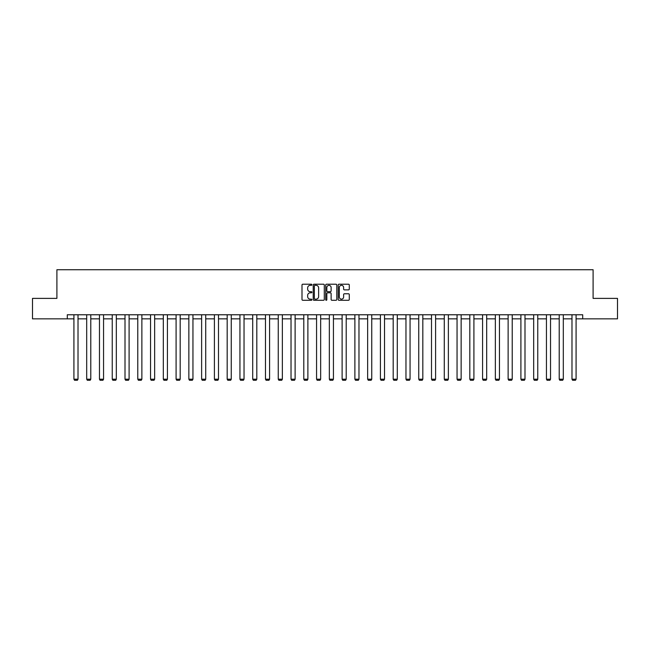 <?xml version="1.0" encoding="UTF-8"?>
<svg xmlns="http://www.w3.org/2000/svg" width="650" height="650" viewBox="0 0 650 650"><rect width="100%" height="100%" fill="white"/><g stroke="black" fill="none" stroke-linecap="round" stroke-linejoin="round"><path stroke-width="0.97" d="M311.902 284.773A0.561 0.561 0 0 0 311.342 284.213L302.803 284.213A0.804 0.804 0 0 0 301.998 285.017L301.998 299.479A0.804 0.804 0 0 0 302.803 300.284L311.342 300.284A0.561 0.561 0 0 0 311.902 299.723A0.561 0.561 0 0 0 311.342 299.154L310.237 299.154A2.567 2.567 0 0 1 307.661 296.587L307.661 295.376A2.567 2.567 0 0 1 310.237 292.809L311.342 292.809A0.561 0.561 0 0 0 311.902 292.248A0.561 0.561 0 0 0 311.342 291.688L310.237 291.688A2.567 2.567 0 0 1 307.661 289.112L307.661 287.909A2.567 2.567 0 0 1 310.237 285.334L311.342 285.334A0.561 0.561 0 0 0 311.902 284.773M348.481 289.876A0.804 0.804 0 0 0 349.286 289.071L349.286 285.017A0.804 0.804 0 0 0 348.481 284.213L338.999 284.213A0.804 0.804 0 0 0 338.195 285.017L338.195 299.479A0.804 0.804 0 0 0 338.999 300.284L348.481 300.284A0.804 0.804 0 0 0 349.286 299.479L349.286 294.58A0.804 0.804 0 0 0 348.481 293.776L344.427 293.776A0.804 0.804 0 0 0 343.623 294.58L343.623 297.009A2.153 2.153 0 0 1 341.469 299.154A2.153 2.153 0 0 1 339.324 297.009L339.324 287.487A2.153 2.153 0 0 1 341.469 285.334A2.153 2.153 0 0 1 343.623 287.487L343.623 289.071A0.804 0.804 0 0 0 344.427 289.876L348.481 289.876M67.291 318.849L32.5 318.849L32.5 298.382L56.899 298.382L56.899 269.734L593.101 269.734L593.101 298.382L617.5 298.382L617.5 318.849L582.709 318.849L582.709 314.762L67.291 314.762L67.291 318.849L73.921 318.849M324.293 285.017A0.804 0.804 0 0 0 323.497 284.213L314.015 284.213A0.804 0.804 0 0 0 313.211 285.017L313.211 299.479A0.804 0.804 0 0 0 314.015 300.284L323.497 300.284A0.804 0.804 0 0 0 324.293 299.479L324.293 285.017M326.503 284.213L335.985 284.213A0.804 0.804 0 0 1 336.789 285.017L336.789 299.479A0.804 0.804 0 0 1 335.985 300.284L331.931 300.284A0.804 0.804 0 0 1 331.126 299.479L331.126 293.613A0.804 0.804 0 0 0 330.322 292.809L327.632 292.809A0.804 0.804 0 0 0 326.828 293.613L326.828 299.723A0.561 0.561 0 0 1 326.267 300.284A0.561 0.561 0 0 1 325.707 299.723L325.707 285.017A0.804 0.804 0 0 1 326.503 284.213M78.016 318.849L86.694 318.849M90.789 318.849L99.466 318.849M103.561 318.849L112.239 318.849M116.326 318.849L125.003 318.849M129.098 318.849L137.776 318.849M141.871 318.849L150.548 318.849M154.643 318.849L163.321 318.849M167.416 318.849L176.093 318.849M180.18 318.849L188.857 318.849M192.952 318.849L201.63 318.849M205.725 318.849L214.403 318.849M218.498 318.849L227.175 318.849M231.262 318.849L239.939 318.849M244.034 318.849L252.712 318.849M256.807 318.849L265.484 318.849M269.579 318.849L278.257 318.849M282.352 318.849L291.029 318.849M295.116 318.849L303.794 318.849M307.889 318.849L316.566 318.849M320.661 318.849L329.339 318.849M333.434 318.849L342.111 318.849M346.206 318.849L354.884 318.849M358.971 318.849L367.648 318.849M371.743 318.849L380.421 318.849M384.516 318.849L393.193 318.849M397.288 318.849L405.966 318.849M410.061 318.849L418.738 318.849M422.825 318.849L431.503 318.849M435.598 318.849L444.275 318.849M448.37 318.849L457.048 318.849M461.142 318.849L469.82 318.849M473.907 318.849L482.584 318.849M486.679 318.849L495.357 318.849M499.452 318.849L508.129 318.849M512.224 318.849L520.902 318.849M524.997 318.849L533.674 318.849M537.761 318.849L546.439 318.849M550.534 318.849L559.211 318.849M563.306 318.849L571.984 318.849M576.079 318.849L582.709 318.849M314.892 285.334A0.561 0.561 0 0 0 314.332 285.894L314.332 298.594A0.561 0.561 0 0 0 314.892 299.154L316.062 299.154A2.567 2.567 0 0 0 318.63 296.587L318.63 287.909A2.567 2.567 0 0 0 316.062 285.334L314.892 285.334M331.126 287.527A2.153 2.153 0 0 0 328.981 285.374A2.153 2.153 0 0 0 326.828 287.527L326.828 290.883A0.804 0.804 0 0 0 327.632 291.688L330.322 291.688A0.804 0.804 0 0 0 331.126 290.883L331.126 287.527M78.016 314.762L78.016 379.202L73.921 379.202L73.921 314.762M78.016 379.202L77.399 380.266L74.539 380.266L73.921 379.202M90.789 314.762L90.789 379.202L86.694 379.202L86.694 314.762M90.789 379.202L90.171 380.266L87.311 380.266L86.694 379.202M103.561 314.762L103.561 379.202L99.466 379.202L99.466 314.762M103.561 379.202L102.944 380.266L100.076 380.266L99.466 379.202M116.326 314.762L116.326 379.202L112.239 379.202L112.239 314.762M116.326 379.202L115.716 380.266L112.848 380.266L112.239 379.202M129.098 314.762L129.098 379.202L125.003 379.202L125.003 314.762M129.098 379.202L128.489 380.266L125.621 380.266L125.003 379.202M141.871 314.762L141.871 379.202L137.776 379.202L137.776 314.762M141.871 379.202L141.253 380.266L138.393 380.266L137.776 379.202M154.643 314.762L154.643 379.202L150.548 379.202L150.548 314.762M154.643 379.202L154.026 380.266L151.166 380.266L150.548 379.202M167.416 314.762L167.416 379.202L163.321 379.202L163.321 314.762M167.416 379.202L166.798 380.266L163.93 380.266L163.321 379.202M180.18 314.762L180.18 379.202L176.093 379.202L176.093 314.762M180.18 379.202L179.571 380.266L176.702 380.266L176.093 379.202M192.952 314.762L192.952 379.202L188.857 379.202L188.857 314.762M192.952 379.202L192.343 380.266L189.475 380.266L188.857 379.202M205.725 314.762L205.725 379.202L201.63 379.202L201.63 314.762M205.725 379.202L205.107 380.266L202.248 380.266L201.63 379.202M218.498 314.762L218.498 379.202L214.403 379.202L214.403 314.762M218.498 379.202L217.88 380.266L215.012 380.266L214.403 379.202M231.262 314.762L231.262 379.202L227.175 379.202L227.175 314.762M231.262 379.202L230.653 380.266L227.784 380.266L227.175 379.202M244.034 314.762L244.034 379.202L239.939 379.202L239.939 314.762M244.034 379.202L243.425 380.266L240.557 380.266L239.939 379.202M256.807 314.762L256.807 379.202L252.712 379.202L252.712 314.762M256.807 379.202L256.189 380.266L253.329 380.266L252.712 379.202M269.579 314.762L269.579 379.202L265.484 379.202L265.484 314.762M269.579 379.202L268.962 380.266L266.102 380.266L265.484 379.202M282.352 314.762L282.352 379.202L278.257 379.202L278.257 314.762M282.352 379.202L281.734 380.266L278.866 380.266L278.257 379.202M295.116 314.762L295.116 379.202L291.029 379.202L291.029 314.762M295.116 379.202L294.507 380.266L291.639 380.266L291.029 379.202M307.889 314.762L307.889 379.202L303.794 379.202L303.794 314.762M307.889 379.202L307.279 380.266L304.411 380.266L303.794 379.202M320.661 314.762L320.661 379.202L316.566 379.202L316.566 314.762M320.661 379.202L320.044 380.266L317.184 380.266L316.566 379.202M333.434 314.762L333.434 379.202L329.339 379.202L329.339 314.762M333.434 379.202L332.816 380.266L329.956 380.266L329.339 379.202M346.206 314.762L346.206 379.202L342.111 379.202L342.111 314.762M346.206 379.202L345.589 380.266L342.721 380.266L342.111 379.202M358.971 314.762L358.971 379.202L354.884 379.202L354.884 314.762M358.971 379.202L358.361 380.266L355.493 380.266L354.884 379.202M371.743 314.762L371.743 379.202L367.648 379.202L367.648 314.762M371.743 379.202L371.134 380.266L368.266 380.266L367.648 379.202M384.516 314.762L384.516 379.202L380.421 379.202L380.421 314.762M384.516 379.202L383.898 380.266L381.038 380.266L380.421 379.202M397.288 314.762L397.288 379.202L393.193 379.202L393.193 314.762M397.288 379.202L396.671 380.266L393.811 380.266L393.193 379.202M410.061 314.762L410.061 379.202L405.966 379.202L405.966 314.762M410.061 379.202L409.443 380.266L406.575 380.266L405.966 379.202M422.825 314.762L422.825 379.202L418.738 379.202L418.738 314.762M422.825 379.202L422.216 380.266L419.348 380.266L418.738 379.202M435.598 314.762L435.598 379.202L431.503 379.202L431.503 314.762M435.598 379.202L434.988 380.266L432.12 380.266L431.503 379.202M448.37 314.762L448.37 379.202L444.275 379.202L444.275 314.762M448.37 379.202L447.753 380.266L444.892 380.266L444.275 379.202M461.142 314.762L461.142 379.202L457.048 379.202L457.048 314.762M461.142 379.202L460.525 380.266L457.657 380.266L457.048 379.202M473.907 314.762L473.907 379.202L469.82 379.202L469.82 314.762M473.907 379.202L473.298 380.266L470.429 380.266L469.82 379.202M486.679 314.762L486.679 379.202L482.584 379.202L482.584 314.762M486.679 379.202L486.07 380.266L483.202 380.266L482.584 379.202M499.452 314.762L499.452 379.202L495.357 379.202L495.357 314.762M499.452 379.202L498.834 380.266L495.974 380.266L495.357 379.202M512.224 314.762L512.224 379.202L508.129 379.202L508.129 314.762M512.224 379.202L511.607 380.266L508.747 380.266L508.129 379.202M524.997 314.762L524.997 379.202L520.902 379.202L520.902 314.762M524.997 379.202L524.379 380.266L521.511 380.266L520.902 379.202M537.761 314.762L537.761 379.202L533.674 379.202L533.674 314.762M537.761 379.202L537.152 380.266L534.284 380.266L533.674 379.202M550.534 314.762L550.534 379.202L546.439 379.202L546.439 314.762M550.534 379.202L549.924 380.266L547.056 380.266L546.439 379.202M563.306 314.762L563.306 379.202L559.211 379.202L559.211 314.762M563.306 379.202L562.689 380.266L559.829 380.266L559.211 379.202M576.079 314.762L576.079 379.202L571.984 379.202L571.984 314.762M576.079 379.202L575.461 380.266L572.601 380.266L571.984 379.202"/></g></svg>

